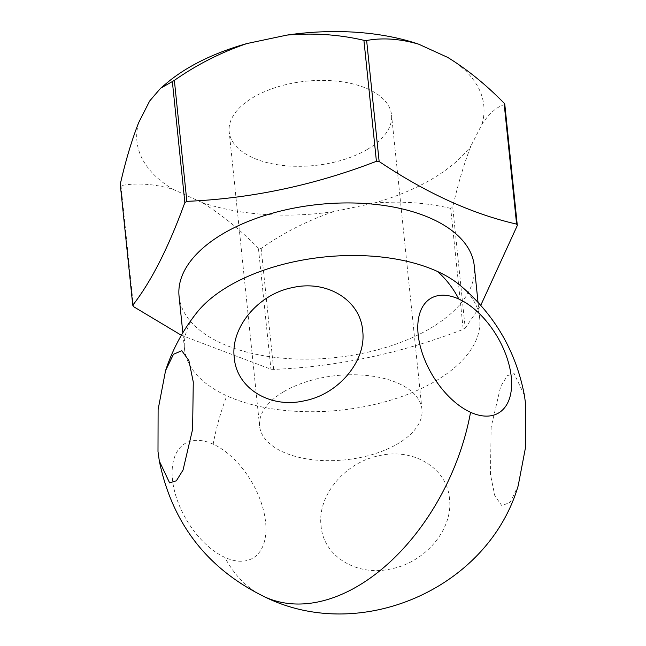 <?xml version="1.0" encoding="UTF-8"?>
<svg xmlns="http://www.w3.org/2000/svg" width="646" height="646" viewBox="0 0 646 646"><rect width="100%" height="100%" fill="white"/><g stroke="black" fill="none" stroke-linecap="round" stroke-linejoin="round"><path stroke-width="0.48" stroke-dasharray="3.23 2.42" d="M197.087 312.301A148.378 77.019 174.1 0 0 184.498 348.864A148.378 77.019 174.1 0 0 226.803 395.804A148.378 77.019 174.1 0 0 435.832 380.874A148.378 77.019 174.1 0 0 479.687 318.357A148.378 77.019 174.1 0 0 459.887 285.144M213.188 444.173A66.586 37.718 59.4 0 0 172.482 479.574A66.586 37.718 59.4 0 0 224.889 557.401A66.586 37.718 59.4 0 0 265.587 521.992A66.586 37.718 59.4 0 0 213.188 444.173A185.475 118.727 -65.5 0 1 226.803 395.804M179.063 296.296A148.378 77.019 174.1 0 0 273.266 357.157A148.378 77.019 174.1 0 0 430.397 328.313A148.378 77.019 174.1 0 0 474.253 265.797M181.364 335.274L270.932 369.229A199.081 103.328 -5.9 0 0 273.662 369.415C337.939 366.67 401.126 353.314 463.214 329.363A199.081 103.328 -5.9 0 0 464.224 328.774A199.081 103.328 -5.9 0 0 465.225 328.176L452.725 207.196A199.081 103.328 -5.9 0 1 451.715 207.786A199.081 103.328 -5.9 0 1 450.706 208.383L463.214 329.363M367.421 149.347A81.606 42.361 174.1 0 0 391.541 114.964A81.606 42.361 174.1 0 0 339.731 81.485A81.606 42.361 174.1 0 0 253.305 97.352A81.606 42.361 174.1 0 0 229.185 131.744A81.606 42.361 174.1 0 0 280.994 165.214A81.606 42.361 174.1 0 0 367.421 149.347M283.723 391.718A81.606 42.361 -5.9 0 1 370.15 375.851A81.606 42.361 -5.9 0 1 421.959 409.33A81.606 42.361 -5.9 0 1 397.839 443.713A81.606 42.361 -5.9 0 1 311.412 459.581A81.606 42.361 -5.9 0 1 259.603 426.102A81.606 42.361 -5.9 0 1 283.723 391.718M449.463 498.696C447.234 468.261 413.642 447.638 379.46 455.64C345.061 462.124 317.089 495.643 321.07 525.828C323.299 556.263 356.891 576.886 391.072 568.884C425.472 562.391 453.444 528.872 449.463 498.696M524.415 395.376L514.135 373.598L507.368 375.665L500.698 386.421L491.138 427.143L490.459 474.479L494.836 495.853L501.91 505.753L510.259 502.176L518.165 485.857M465.225 328.176L480.769 305.316M450.706 208.383C425.964 202.594 400.31 200.849 373.743 203.159L333.78 211.605C307.827 220.407 283.618 232.689 261.154 248.435A199.081 103.328 -5.9 0 1 258.432 248.25L270.932 369.229M273.662 369.415L261.154 248.435M258.432 248.25C240.183 229.653 221.376 214.407 202.02 202.505L173.039 189.302C154.305 183.868 136.952 182.64 120.972 185.62A199.081 103.328 -5.9 0 1 120.261 184.239M133.472 306.6L120.972 185.62M504.809 104.515C497.202 106.533 489.628 113.026 482.086 124L471.104 145.649C464.216 163.139 458.087 183.658 452.725 207.196M373.743 203.159A174.347 90.497 174.1 0 0 471.104 145.649M202.02 202.505A174.347 90.497 174.1 0 0 333.78 211.605M138.64 122.7A174.347 90.497 174.1 0 0 173.039 189.302M166.926 82.93A174.347 90.497 174.1 0 0 149.622 101.051M482.086 124A174.347 90.497 174.1 0 0 447.686 57.397M264.973 597.009A185.475 118.727 114.5 0 1 224.889 557.401M184.498 348.864L182.834 332.787M421.959 409.33L391.541 114.964M479.687 318.357L478.024 302.28M259.603 426.102L229.185 131.744"/><path stroke-width="0.97" d="M193.275 381.98L192.605 429.299L183.044 470.038L176.374 480.785L169.607 482.861L159.328 461.082L157.995 451.53L158.109 409.564L165.57 370.602L173.475 354.274L181.809 350.697L188.898 360.589L193.275 381.98M362.664 330.631C366.686 360.694 338.698 394.326 304.363 400.803C270.125 408.821 236.565 388.303 234.272 357.763C230.259 327.708 258.238 294.067 292.573 287.591C326.819 279.581 360.371 300.099 362.664 330.631M470.554 412.285A66.586 37.718 -120.6 0 1 418.148 334.466A66.586 37.718 -120.6 0 1 458.854 299.058A66.586 37.718 -120.6 0 1 511.252 376.884A66.586 37.718 -120.6 0 1 470.554 412.285A185.475 118.727 114.5 0 1 264.973 597.009C360.686 644.199 488.069 588.385 518.165 485.849M518.165 485.857L525.626 446.919L525.739 404.929L524.415 395.376C515.92 350.972 494.408 314.231 459.887 285.144A148.378 77.019 174.1 0 0 437.374 271.425A148.378 77.019 174.1 0 0 228.353 286.348A148.378 77.019 174.1 0 0 197.087 312.301C183.084 329.848 172.579 349.276 165.57 370.602M478.024 302.28L474.253 265.797A148.378 77.019 174.1 0 0 380.05 204.935A148.378 77.019 174.1 0 0 222.918 233.779A148.378 77.019 174.1 0 0 179.063 296.296L182.834 332.787M181.364 335.274L133.472 306.6A199.081 103.328 -5.9 0 1 132.761 305.227C151.221 281.599 168.582 247.37 184.853 202.545A199.081 103.328 -5.9 0 1 185.854 201.948A199.081 103.328 -5.9 0 1 186.864 201.35C251.141 198.605 314.327 185.257 376.416 161.298A199.081 103.328 -5.9 0 1 379.137 161.492C426.053 192.968 471.879 213.842 516.598 224.114A199.081 103.328 -5.9 0 1 517.317 225.494L480.769 305.316M184.853 202.545L172.353 81.558A199.081 103.328 -5.9 0 1 173.354 80.968A199.081 103.328 -5.9 0 1 174.363 80.37C196.877 64.6 221.085 52.318 246.982 43.54A174.347 90.497 174.1 0 0 188.471 67.814A174.347 90.497 174.1 0 0 166.926 82.93L160.588 88.26L149.622 101.051L138.64 122.7C131.768 140.142 125.639 160.66 120.261 184.239L132.761 305.227M172.353 81.558L160.588 88.26M246.982 43.54L286.945 35.094C313.576 32.793 339.231 34.537 363.916 40.318A199.081 103.328 -5.9 0 1 366.637 40.504L379.137 161.492M174.363 80.37L186.864 201.35M376.416 161.298L363.916 40.318M366.637 40.504C382.658 37.533 400.019 38.76 418.705 44.194L447.686 57.397C467.09 69.332 485.889 84.578 504.098 103.134A199.081 103.328 -5.9 0 1 504.809 104.515L517.317 225.494M516.598 224.114L504.098 103.134M418.705 44.194A174.347 90.497 174.1 0 0 286.945 35.094M458.854 299.058A185.475 118.727 -65.5 0 0 437.374 271.425M159.328 461.082C172.329 523.72 207.552 569.029 264.973 597.009"/></g></svg>
